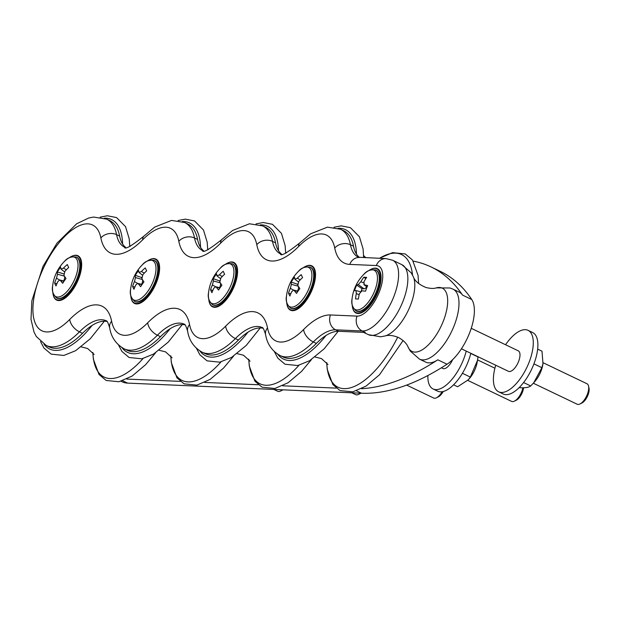 <?xml version="1.0" encoding="UTF-8"?>
<svg xmlns="http://www.w3.org/2000/svg" width="620" height="620" viewBox="0 0 620 620"><rect width="100%" height="100%" fill="white"/><g stroke="black" fill="none" stroke-linecap="round" stroke-linejoin="round"><path stroke-width="0.93" d="M427.862 375.519A34.069 14.934 -64.4 0 0 433.078 388.965A34.069 14.934 -64.4 0 0 462.644 361.631A34.069 14.934 -64.4 0 0 466.217 351.091M441.417 367.776L442.889 368.481A11.354 4.976 -64.4 0 0 450.36 363.715A11.354 4.976 -64.4 0 0 452.592 359.709M433.078 388.965L437.681 391.166A34.069 14.934 -64.4 0 0 467.248 363.832A34.069 14.934 -64.4 0 0 470.82 353.292M505.548 344.743A34.069 14.934 115.6 0 1 528.054 330.344L532.658 332.545A34.069 14.934 115.6 0 1 531.418 369.721A34.069 14.934 115.6 0 1 503.231 393.995L498.627 391.794A34.069 14.934 115.6 0 1 495.736 365.226M528.054 330.344A34.069 14.934 115.6 0 1 526.814 367.521A34.069 14.934 115.6 0 1 498.627 391.794M461.435 348.797L508.439 371.31A11.354 4.976 -64.4 0 0 517.832 363.219A11.354 4.976 -64.4 0 0 518.25 350.827L471.246 328.313M477.509 360.383L477.144 362.413A16.655 7.301 115.6 0 1 469.449 378.487L468.302 379.804L470.317 377.076L477.509 360.383L478.005 356.733M453.569 384.819L457.614 386.756L468.302 379.804M470.774 353.478L478.005 356.942M462.419 373.287L470.317 377.076M522.885 387.763A11.354 4.976 115.6 0 1 514.429 401.14A11.354 4.976 115.6 0 1 511.616 401.396L467.767 380.393M303.296 267.716A24.227 10.617 115.6 0 1 305.28 266.538A24.227 10.617 115.6 0 1 312.154 288.339A24.227 10.617 115.6 0 1 297.91 308.272A24.227 10.617 115.6 0 1 287.013 304.691A24.227 10.617 115.6 0 1 286.688 302.405M290.819 308.241A22.707 9.959 -64.4 0 0 291.012 308.334A22.707 9.959 -64.4 0 0 305.962 298.809A22.707 9.959 -64.4 0 0 310.628 267.367A22.707 9.959 -64.4 0 0 310.434 267.282M297.553 284.572L297.569 283.968M297.476 291.059A4.534 1.984 -64.4 0 0 298.39 286.37M305.466 266.453A24.606 10.788 115.6 0 1 305.66 266.352A24.606 10.788 115.6 0 1 312.643 288.494A24.606 10.788 115.6 0 1 298.173 308.737A24.606 10.788 115.6 0 1 287.106 305.102A24.606 10.788 115.6 0 1 287.06 304.893M294.887 279.202L297.321 278.24A41.075 37.355 -11.4 0 1 301.212 274.629A40.982 9.122 43.6 0 0 302.591 277.574A41.075 31.101 146.2 0 0 298.794 281.387L297.801 285.409A41.075 9.145 43.6 0 0 299.855 288.61A40.982 31.031 146.2 0 0 296.562 293.399A41.075 15.399 -155.1 0 1 294.283 290.532L293.686 290.083L291.849 291.493A41.075 31.101 146.2 0 0 289.897 296.027A40.982 15.361 -155.1 0 1 288.509 293.089A41.075 37.355 -11.4 0 1 290.369 288.346L291.369 284.317A41.075 15.399 -155.1 0 1 291.245 282.053A40.982 37.27 -11.4 0 1 294.539 277.264A41.075 9.145 43.6 0 0 294.887 279.202L298.375 281.929M290.741 293.872L288.509 293.089M297.391 284.224L291.245 282.053M523.551 387.748A9.463 4.146 115.6 0 1 516.313 400.21L514.429 401.14M149.559 259.718A24.606 10.788 115.6 0 1 149.745 259.625A24.606 10.788 115.6 0 1 156.728 281.767A24.606 10.788 115.6 0 1 142.267 302.01A24.606 10.788 115.6 0 1 131.192 298.367A24.606 10.788 115.6 0 1 131.153 298.158M71.602 256.354A24.606 10.788 115.6 0 1 71.796 256.262A24.606 10.788 115.6 0 1 78.779 278.403A24.606 10.788 115.6 0 1 64.309 298.638A24.606 10.788 115.6 0 1 53.243 295.004A24.606 10.788 115.6 0 1 53.196 294.795M371.024 269.281A24.606 10.788 115.6 0 1 371.21 269.188A24.606 10.788 115.6 0 1 380.959 275.257A24.606 10.788 115.6 0 1 374.681 298.801A24.606 10.788 115.6 0 1 352.656 307.931A24.606 10.788 115.6 0 1 352.61 307.721M227.517 263.089A24.606 10.788 115.6 0 1 227.703 262.988A24.606 10.788 115.6 0 1 234.685 285.13A24.606 10.788 115.6 0 1 220.216 305.373A24.606 10.788 115.6 0 1 209.149 301.731A24.606 10.788 115.6 0 1 209.103 301.529M442.107 391.731A11.354 4.976 115.6 0 1 436.472 397.776A11.354 4.976 115.6 0 1 433.659 398.032L406.643 385.09M360.336 393.165A11.354 4.976 115.6 0 1 358.515 394.413A11.354 4.976 115.6 0 1 355.702 394.661L351.819 392.801M225.347 264.353A24.227 10.617 115.6 0 1 227.323 263.175A24.227 10.617 115.6 0 1 234.205 284.975A24.227 10.617 115.6 0 1 219.96 304.908A24.227 10.617 115.6 0 1 209.056 301.32A24.227 10.617 115.6 0 1 208.731 299.042M212.862 304.87A22.707 9.959 -64.4 0 0 213.055 304.97A22.707 9.959 -64.4 0 0 228.005 295.446A22.707 9.959 -64.4 0 0 232.671 264.004A22.707 9.959 -64.4 0 0 232.477 263.919M219.596 281.209L219.612 280.604M219.519 287.696A4.534 1.984 -64.4 0 0 220.433 283.007M216.93 275.838L219.364 274.877A41.075 37.355 -11.4 0 1 223.254 271.265A40.982 9.122 43.6 0 0 224.634 274.211A41.075 31.101 146.2 0 0 220.844 278.024L219.844 282.046A41.075 9.145 43.6 0 0 221.906 285.247A40.982 31.031 146.2 0 0 218.612 290.028A41.075 15.399 -155.1 0 1 216.326 287.169L215.729 286.719L213.892 288.13A41.075 31.101 146.2 0 0 211.939 292.663A40.982 15.361 -155.1 0 1 210.56 289.718A41.075 37.355 -11.4 0 1 212.412 284.983L213.412 280.953A41.075 15.399 -155.1 0 1 213.288 278.682A40.982 37.27 -11.4 0 1 216.581 273.893A41.075 9.145 43.6 0 0 216.93 275.838L220.418 278.566M212.784 290.509L210.56 289.718M219.434 280.86L213.288 278.682M443.222 391.507A9.463 4.146 115.6 0 1 438.356 396.846L436.472 397.776M147.389 260.989A24.227 10.617 115.6 0 1 149.374 259.811A24.227 10.617 115.6 0 1 156.248 281.612A24.227 10.617 115.6 0 1 142.003 301.537A24.227 10.617 115.6 0 1 131.107 297.957A24.227 10.617 115.6 0 1 130.781 295.678M134.904 301.506A22.707 9.959 -64.4 0 0 135.098 301.607A22.707 9.959 -64.4 0 0 150.048 292.082A22.707 9.959 -64.4 0 0 154.721 260.64A22.707 9.959 -64.4 0 0 154.519 260.547M141.639 277.838L141.655 277.241M141.561 284.332A4.534 1.984 -64.4 0 0 142.476 279.643M138.981 272.474L141.407 271.513A41.075 37.355 -11.4 0 1 145.297 267.894A40.982 9.122 43.6 0 0 146.677 270.839A41.075 31.101 146.2 0 0 142.887 274.66L141.887 278.682A41.075 9.145 43.6 0 0 143.949 281.875A40.982 31.031 146.2 0 0 140.655 286.665A41.075 15.399 -155.1 0 1 138.369 283.797L137.772 283.356L135.935 284.758A41.075 31.101 146.2 0 0 133.982 289.3A40.982 15.361 -155.1 0 1 132.602 286.355A41.075 37.355 -11.4 0 1 134.463 281.612L135.454 277.589A41.075 15.399 -155.1 0 1 135.331 275.319A40.982 37.27 -11.4 0 1 138.624 270.529A41.075 9.145 43.6 0 0 138.981 272.474L142.46 275.203M134.827 287.145L132.602 286.355M141.476 277.497L135.331 275.319M360.91 393.196A9.463 4.146 115.6 0 1 360.398 393.483L358.515 394.413M120.97 381.269L122.008 381.765A70.021 30.698 -64.4 0 0 127.619 383.121L361.483 393.219A368.458 161.518 -64.4 0 0 447.028 364.227L437.821 359.817A38.797 17.011 115.6 0 1 425.707 362.119L419.523 359.151A38.797 17.011 115.6 0 0 431.636 356.849A38.797 17.011 115.6 0 0 456.018 320.416A38.797 17.011 115.6 0 0 453.034 289.168L450.043 287.99L436.263 287.882A35.077 15.376 115.6 0 1 441.401 287.796A35.077 15.376 115.6 0 1 438.534 331.188A35.077 15.376 115.6 0 1 408.007 346.89L410.231 351.029L419.523 359.151M453.034 289.168L459.226 292.129A38.797 17.011 115.6 0 1 462.536 295.097A368.458 161.518 115.6 0 0 431.063 266.941A368.458 161.518 115.6 0 0 413.238 261.121M336.195 388.112L282.673 385.803M258.238 384.749L204.716 382.439M180.288 381.385L126.759 379.076M437.821 359.817A368.458 161.518 115.6 0 1 361.522 388.732M316.386 343.418L313.317 341.946A56.622 24.823 115.6 0 1 335.66 329.832L362.235 330.979L365.304 332.452L338.729 331.305A56.622 24.823 -64.4 0 0 316.386 343.418A70.021 30.698 115.6 0 1 283.154 357.035L280.085 355.562A70.021 30.698 -64.4 0 0 313.317 341.946A11.354 6.324 -135.3 0 1 303.63 329.507A58.668 25.722 115.6 0 1 267.514 327.949A67.975 29.799 -64.4 0 0 225.672 326.135A58.668 25.722 115.6 0 1 189.565 324.578A67.975 29.799 -64.4 0 0 147.723 322.772A58.668 25.722 115.6 0 1 111.608 321.214A67.975 29.799 -64.4 0 0 69.766 319.409A58.668 25.722 115.6 0 1 33.147 314.394A58.668 25.722 115.6 0 1 61.667 239.7A58.668 25.722 115.6 0 1 100.866 237.956A67.975 29.799 -64.4 0 0 142.708 239.762A58.668 25.722 115.6 0 1 178.824 241.32A67.975 29.799 -64.4 0 0 220.666 243.125A58.668 25.722 115.6 0 1 256.781 244.691A67.975 29.799 -64.4 0 0 298.623 246.496A58.668 25.722 115.6 0 1 334.738 248.054A67.975 29.799 -64.4 0 0 349.757 264.399L376.332 265.546A27.443 12.028 115.6 0 1 379.525 291.385A27.443 12.028 115.6 0 1 357.027 316.115L330.452 314.968A67.975 29.799 -64.4 0 0 303.63 329.507M263.066 328.251A56.622 24.823 -64.4 0 0 238.437 340.047A70.021 30.698 115.6 0 1 205.197 353.663L202.128 352.199A70.021 30.698 -64.4 0 0 235.368 338.582A11.354 6.324 -135.3 0 1 225.672 326.135M185.117 324.888A56.622 24.823 -64.4 0 0 160.479 336.683A70.021 30.698 115.6 0 1 127.247 350.3L124.178 348.835A70.021 30.698 -64.4 0 0 157.41 335.219A11.354 6.324 -135.3 0 1 147.723 322.772M107.159 321.524A56.622 24.823 -64.4 0 0 82.522 333.32A70.021 30.698 115.6 0 1 49.29 346.937L46.221 345.464A70.021 30.698 -64.4 0 0 79.453 331.847A11.354 6.324 -135.3 0 1 69.766 319.409M142.708 239.762A11.354 6.324 44.7 0 1 143.84 236.189C131.13 246.256 124.698 249.906 124.558 247.147A56.622 24.823 115.6 0 1 116.575 234.631A70.021 30.698 -64.4 0 0 106.71 219.154L109.779 220.627A70.021 30.698 115.6 0 1 119.644 236.104A56.622 24.823 -64.4 0 0 125.612 247.365M220.666 243.125A11.354 6.324 44.7 0 1 221.797 239.553C209.079 249.62 202.655 253.27 202.515 250.511A56.622 24.823 115.6 0 1 194.533 238.003A70.021 30.698 -64.4 0 0 184.667 222.518L187.736 223.99A70.021 30.698 115.6 0 1 197.602 239.467A56.622 24.823 -64.4 0 0 203.562 250.736M298.623 246.496A11.354 6.324 44.7 0 1 299.755 242.916C287.037 252.983 280.612 256.641 280.465 253.882A56.622 24.823 115.6 0 1 272.49 241.366A70.021 30.698 -64.4 0 0 262.624 225.889L265.685 227.354A70.021 30.698 115.6 0 1 275.559 242.831A56.622 24.823 -64.4 0 0 281.519 254.099M376.332 265.546A11.354 10.028 92.5 0 1 386.028 258.61L358.422 257.246A56.622 24.823 115.6 0 1 350.447 244.729A70.021 30.698 -64.4 0 0 340.574 229.253L343.643 230.725A70.021 30.698 115.6 0 1 353.509 246.202A56.622 24.823 -64.4 0 0 359.476 257.463M542.981 363.661L542.702 365.242A16.655 7.301 115.6 0 1 534.998 381.323L533.766 382.742L541.865 367.683L542.981 363.661L542.004 351.199L537.656 349.114M519.265 387.5L519.7 387.709C525.218 388.004 528.891 387.415 530.712 385.942L533.766 382.742M533.921 363.878L541.865 367.683M523.598 382.54L530.712 385.942M543.12 362.739L586.977 383.741A11.354 4.976 115.6 0 1 588.543 386.09A11.354 4.976 115.6 0 1 587.388 394.212A11.354 4.976 115.6 0 1 579.979 403.969A11.354 4.976 115.6 0 1 577.166 404.225L533.332 383.23M282.379 389.802A11.354 4.976 115.6 0 1 280.565 391.05A11.354 4.976 115.6 0 1 277.752 391.298L273.862 389.438M362.003 290.827L359.399 293.694A41.075 32.612 98.3 0 0 358.399 299.049A40.982 3.557 -168.1 0 0 355.539 298.925A41.075 38.866 -98.4 0 1 356.345 293.562L355.981 290.571A41.075 3.565 -168.1 0 0 354.531 290.733A40.982 38.781 -98.4 0 1 356.671 285.115A41.075 9.812 30.1 0 1 358.275 284.565L360.879 281.705A41.075 38.866 -98.4 0 1 363.808 277.264A40.982 9.796 30.1 0 1 366.668 277.388A41.075 32.612 98.3 0 0 363.925 281.837L364.297 284.82A41.075 9.812 30.1 0 1 367.675 285.588A40.982 32.542 98.3 0 0 365.537 291.206A41.075 3.565 -168.1 0 0 362.003 290.827M360.375 291.687L355.981 290.571M366.691 286.75A4.534 1.984 115.6 0 1 364.033 288.796L362.072 288.711L361.204 291.005M362.072 288.711L356.671 285.115M375.983 270.111A22.707 9.959 115.6 0 1 376.185 270.196A22.707 9.959 115.6 0 1 376.999 291.144A22.707 9.959 115.6 0 1 356.562 311.163A22.707 9.959 115.6 0 1 356.368 311.07M365.839 278.62L363.808 277.264M367.055 287.021L363.855 284.634L367.11 286.889M588.543 386.09L589 388.143A9.463 4.146 115.6 0 1 588.039 394.909A9.463 4.146 115.6 0 1 581.862 403.039L579.979 403.969M368.853 270.553A24.227 10.617 115.6 0 1 370.838 269.375A24.227 10.617 115.6 0 1 380.432 275.35A24.227 10.617 115.6 0 1 374.248 298.538A24.227 10.617 115.6 0 1 352.563 307.52A24.227 10.617 115.6 0 1 352.245 305.234M63.697 273.87L57.373 271.955A40.982 37.27 -11.4 0 1 60.667 267.166A41.075 9.145 43.6 0 0 61.023 269.103L64.503 271.839M61.023 269.103L63.457 268.142A41.075 37.355 -11.4 0 1 67.34 264.531A40.982 9.122 43.6 0 0 68.727 267.476A41.075 31.101 146.2 0 0 64.93 271.289L63.938 275.319A41.075 9.145 43.6 0 0 65.991 278.512A40.982 31.031 146.2 0 0 62.698 283.301A41.075 15.399 -155.1 0 1 60.411 280.434L59.815 279.984L57.978 281.395A41.075 31.101 146.2 0 0 56.025 285.936A40.982 15.361 -155.1 0 1 54.645 282.991A41.075 37.355 -11.4 0 1 56.505 278.248L57.505 274.226A41.075 15.399 -155.1 0 1 57.373 271.955M76.57 257.184A22.707 9.959 115.6 0 1 76.764 257.277A22.707 9.959 115.6 0 1 72.098 288.719A22.707 9.959 115.6 0 1 57.141 298.236A22.707 9.959 115.6 0 1 56.955 298.142M56.869 283.782L54.645 282.991M64.527 276.272A4.534 1.984 115.6 0 1 63.612 280.961M282.96 389.825A9.463 4.146 115.6 0 1 282.449 390.12L280.565 391.05M69.432 257.626A24.227 10.617 115.6 0 1 71.416 256.447A24.227 10.617 115.6 0 1 78.29 278.248A24.227 10.617 115.6 0 1 64.046 298.173A24.227 10.617 115.6 0 1 53.15 294.593A24.227 10.617 115.6 0 1 52.824 292.307M447.028 364.227A38.797 17.011 -64.4 0 0 469.828 332.312A38.797 17.011 -64.4 0 0 471.743 299.507A368.458 161.518 -64.4 0 0 440.27 271.351L431.063 266.941M338.218 228.284A71.749 31.457 115.6 0 1 356.469 254.099M325.965 335.513A71.749 31.457 115.6 0 1 277.853 354.33M379.502 258.331A73.54 32.24 115.6 0 1 412.54 275.086M397.699 337.179A73.54 32.24 115.6 0 1 352.54 387.151A73.54 32.24 115.6 0 1 326.756 362.646M297.771 291.493L294.283 290.532M293.446 290.059L290.369 288.346M298.305 286.231L291.369 284.317M300.227 279.86L297.321 278.24M310.628 267.367L310.24 267.181A22.707 9.959 115.6 0 1 309.411 291.966A22.707 9.959 115.6 0 1 290.617 308.148L291.012 308.334M298.243 271.56A21.816 9.563 115.6 0 1 311.085 270.312A21.816 9.563 115.6 0 1 306.869 292.935A21.816 9.563 115.6 0 1 292.57 307.078A21.816 9.563 115.6 0 1 286.51 296.058A41.261 41.261 0 0 1 298.243 271.56C301.18 267.871 305.179 266.414 310.24 267.181M260.26 224.913A71.749 31.457 115.6 0 1 278.512 250.736M248.008 332.149A71.749 31.457 115.6 0 1 199.896 350.966M298.949 365.281A73.54 32.24 115.6 0 1 248.806 359.282M219.813 288.13L216.326 287.169M215.496 286.688L212.412 284.983M220.348 282.867L213.412 280.953M222.27 276.489L219.364 274.877M232.671 264.004L232.283 263.818A22.707 9.959 115.6 0 1 231.454 288.602A22.707 9.959 115.6 0 1 212.668 304.784L213.055 304.97M220.286 268.197A21.816 9.563 115.6 0 1 233.879 270.281A21.816 9.563 115.6 0 1 222.999 298.173A21.816 9.563 115.6 0 1 208.553 292.694A41.261 41.261 0 0 1 220.286 268.197C223.231 264.507 227.23 263.05 232.283 263.818M182.303 221.549A71.749 31.457 115.6 0 1 200.554 247.365M170.05 328.786A71.749 31.457 115.6 0 1 121.939 347.603M220.991 361.91A73.54 32.24 115.6 0 1 170.849 355.911M141.856 284.766L138.369 283.797M137.539 283.325L134.463 281.612M142.391 279.504L135.454 277.589M144.313 273.126L141.407 271.513M154.721 260.64L154.326 260.454A22.707 9.959 115.6 0 1 153.496 285.239A22.707 9.959 115.6 0 1 134.71 301.421L135.098 301.607M142.329 264.833A21.816 9.563 115.6 0 1 155.178 263.585A21.816 9.563 115.6 0 1 150.954 286.2A21.816 9.563 115.6 0 1 136.663 300.351A21.816 9.563 115.6 0 1 130.603 289.323A41.261 41.261 0 0 1 142.329 264.833C145.274 261.144 149.273 259.687 154.326 260.454M385.152 335.947L380.626 336.8L368.381 334.661A38.797 17.011 -64.4 0 0 400.481 307.016A38.797 17.011 -64.4 0 0 401.9 264.678L411.238 272.877L413.408 276.938A35.077 15.376 115.6 0 1 408.138 310.682A35.077 15.376 115.6 0 1 385.152 335.947C385.493 335.877 389.988 334.025 398.459 337.52C406.488 341.938 407.851 346.58 408.007 346.89M359.143 294.787L356.345 293.562M364.033 288.796L358.275 284.565M376.185 270.196L375.79 270.01A22.707 9.959 115.6 0 1 376.611 290.958A22.707 9.959 115.6 0 1 356.175 310.976L356.562 311.163M363.514 282.86L360.879 281.705M374.891 290.315A21.816 9.563 115.6 0 1 359.693 309.488A21.816 9.563 115.6 0 1 352.067 298.887A41.261 41.261 0 0 1 363.793 274.389A21.816 9.563 115.6 0 1 375.906 271.769A21.816 9.563 115.6 0 1 374.891 290.315M66.356 269.762L63.457 268.142M63.906 281.395L60.411 280.434M76.764 257.277L76.376 257.091A22.707 9.959 115.6 0 1 75.547 281.868A22.707 9.959 115.6 0 1 56.753 298.05L57.141 298.236M59.582 279.961L56.505 278.248M64.434 276.132L57.505 274.226M64.379 261.469A21.816 9.563 115.6 0 1 77.221 260.214A21.816 9.563 115.6 0 1 73.005 282.836A21.816 9.563 115.6 0 1 58.706 296.98A21.816 9.563 115.6 0 1 52.646 285.96A41.261 41.261 0 0 1 64.379 261.469C67.317 257.781 71.316 256.316 76.376 257.091M267.514 327.949A11.354 8.796 168.9 0 0 265.577 334.529C267.088 343.922 271.924 350.928 280.085 355.562M338.729 331.305L335.66 329.832A11.354 10.028 -87.5 0 1 330.452 314.968M386.028 258.61L392.638 260.245A38.797 17.011 -64.4 0 1 392.708 299.321A38.797 17.011 -64.4 0 1 362.235 330.979A11.354 10.028 -87.5 0 1 357.027 316.115M359.453 257.463A11.354 10.028 92.5 0 0 349.757 264.399M353.509 246.202L350.447 244.729A11.354 8.796 168.9 0 0 334.738 248.054M275.559 242.831L272.49 241.366A11.354 8.796 168.9 0 0 256.781 244.691M197.602 239.467L194.533 238.003A11.354 8.796 168.9 0 0 178.824 241.32M119.644 236.104L116.575 234.631A11.354 8.796 168.9 0 0 100.866 237.956M82.522 333.32L79.453 331.847A56.622 24.823 115.6 0 1 106.33 320.842C106.105 321.687 106.679 318.037 109.67 327.802A11.354 8.796 -11.1 0 1 111.608 321.214M160.479 336.683L157.41 335.219A56.622 24.823 115.6 0 1 184.28 324.206C184.055 325.05 184.636 321.4 187.62 331.165A11.354 8.796 -11.1 0 1 189.565 324.578M238.437 340.047L235.368 338.582A56.622 24.823 115.6 0 1 262.237 327.569C262.012 328.414 262.586 324.764 265.577 334.529M127.619 383.121L122.659 380.75M471.743 299.507L462.536 295.097M361.483 393.219L356.523 390.84M104.354 218.186A71.749 31.457 115.6 0 1 122.597 244.001M92.101 325.423A71.749 31.457 115.6 0 1 43.989 344.24M143.034 358.546A73.54 32.24 115.6 0 1 92.892 352.548M477.586 359.918L494.915 368.218M363.638 257.641L363.088 248.922L359.406 236.724L350.416 227.672L341.194 225.874L334.01 227.253M338.187 331.289L324.198 348.797L309.519 360.77L297.709 365.544L285.022 364.227L277.838 358.166L274.412 351.703M365.862 257.742L363.615 255.603M328.003 364.537L321.47 358.593L315.061 356.996M379.308 258.315L392.599 252.627L405.286 253.944L412.471 260.005L418.074 275.412L418.601 283.542M403.101 340.527L379.494 374.774L366.009 386.144L352.788 391.848L340.054 390.577L332.863 384.563L327.236 369.334L326.694 362.568M287.013 304.691L287.106 305.102M293.686 290.083L297.972 291.191M290.617 308.148C286.851 304.691 285.479 300.661 286.51 296.058M285.68 253.185L285.13 245.559L281.449 233.36L272.467 224.308L263.237 222.51L256.06 223.89M260.237 327.926L246.241 345.425L231.57 357.407L219.751 362.181L207.072 360.856L199.88 354.795L196.455 348.339M286.293 252.929L285.657 252.239M250.046 361.173L243.513 355.229L237.103 353.632M311.48 359.538L301.545 371.403L288.06 382.78L274.838 388.484L262.105 387.213L254.905 381.199L249.279 365.971L248.744 359.205M209.056 301.32L209.149 301.731M215.729 286.719L220.022 287.82M212.668 304.784C208.901 301.328 207.529 297.298 208.553 292.694M207.723 249.821L207.181 242.188L203.492 229.997L194.51 220.945L185.287 219.139L178.103 220.519M182.28 324.562L168.291 342.062L153.613 354.043L141.802 358.817L129.115 357.492L121.931 351.431L118.505 344.976M208.335 249.565L207.708 248.868M172.089 357.81L165.555 351.865L159.146 350.269M233.523 356.175L223.588 368.04L210.103 379.417L196.881 385.113L184.148 383.85L176.948 377.836L171.329 362.607L170.787 355.841M131.107 297.957L131.192 298.367M137.772 283.356L142.065 284.456M134.71 301.421C130.944 297.964 129.572 293.926 130.603 289.323M413.408 276.938C414.881 281.046 419.027 284.549 425.863 287.455C430.365 288.594 433.837 288.734 436.263 287.882M356.175 310.976C352.408 307.52 351.036 303.49 352.067 298.887M375.79 270.01C370.737 269.243 366.738 270.708 363.793 274.389M59.815 279.984L64.108 281.092M56.753 298.05C52.987 294.593 51.615 290.563 52.646 285.96M352.563 307.52L352.656 307.931M53.15 294.593L53.243 295.004M299.755 242.916L310.574 233.841L327.422 227.153L340.574 229.253M221.797 239.553L232.616 230.47L249.465 223.781L262.624 225.889M143.84 236.189L154.659 227.106L171.515 220.418L184.667 222.518M106.71 219.154L93.573 217.054L88.683 218.015L76.624 223.797L56.97 243.195L42.966 266.422L31.868 300.793L31 319.385L34.007 332.072L36.324 336.521L46.221 345.464M109.67 327.802C111.174 337.187 116.01 344.201 124.178 348.835M187.62 331.165C189.131 340.558 193.967 347.564 202.128 352.199M401.9 264.678L392.638 260.245M368.381 334.661L363.615 332.382M129.766 246.458L129.224 238.824L125.534 226.626L116.552 217.574L107.33 215.776L100.145 217.155M104.323 321.199L90.334 338.698L75.656 350.672L63.844 355.454L51.158 354.129L43.974 348.068L40.548 341.604M130.378 246.202L129.75 245.504M94.139 354.446L87.598 348.494L81.189 346.898M155.574 352.811L145.63 364.676L132.145 376.046L118.924 381.75L106.191 380.478L98.998 374.465L93.372 359.244L92.83 352.47"/></g></svg>

